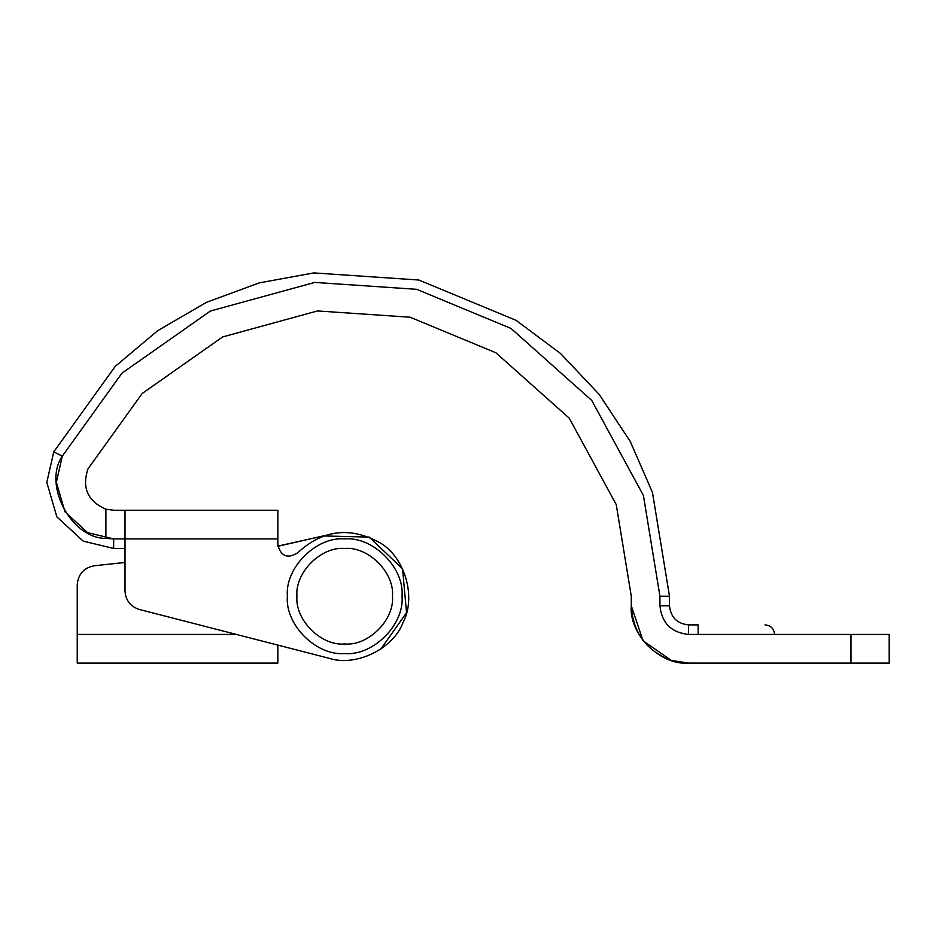 <?xml version="1.0" encoding="UTF-8"?>
<svg xmlns="http://www.w3.org/2000/svg" width="936" height="936" viewBox="0 0 936 936"><rect width="100%" height="100%" fill="white"/><g stroke="black" fill="none" stroke-linecap="round" stroke-linejoin="round"><path stroke-width="1.4" d="M279.337 545.957L323.201 535.942L369.229 537.1L402.562 568.854L406.54 612.741L380.8 649.081L406.54 612.741L402.562 568.854L369.229 537.1L323.201 535.942L277.898 546.121M87.329 470.293L87.996 468.854C81.701 487.738 87.668 501.181 105.897 509.184L113.665 510.249L277.84 510.249L277.84 538.914L125.003 538.914L125.003 590.967C125.623 600.35 130.408 606.516 139.347 609.465L328.758 658.207L277.84 645.103L277.84 663.086L77.232 663.086L77.232 584.743L77.232 634.433L236.375 634.433M94.314 565.742C83.866 567.801 78.168 574.131 77.232 584.743C78.168 574.131 83.866 567.801 94.314 565.742C83.866 567.801 78.168 574.131 77.232 584.743C78.168 574.131 83.866 567.801 94.314 565.742L125.003 562.466M277.84 538.914L277.84 544.986C280.987 556.452 287.621 559.049 297.718 552.766C322.698 529.717 350.076 526.371 379.864 542.74C404.691 556.78 416.497 596.875 403.229 622.124C393.459 648.929 355.844 667.146 328.758 658.207C355.844 667.146 393.459 648.929 403.229 622.124C416.497 596.875 404.691 556.78 379.864 542.74C350.076 526.371 322.698 529.717 297.718 552.766M643.43 641.066L671.404 660.453C646.273 650.859 632.888 632.631 631.285 605.779L631.285 596.22L616.239 504.598L569.287 418.205L495.893 352.778L410.12 317.21L317.48 310.951L222.651 336.937L142.19 393.459L87.996 468.854L142.19 393.459L222.651 336.937L317.48 310.951L410.12 317.21L495.893 352.778L569.287 418.205L616.239 504.598L631.285 596.22M671.404 660.453L688.592 663.086C660.243 665.66 628.723 634.128 631.285 605.779L642.915 640.388M125.003 548.461L113.665 548.461L83.21 541.125L56.839 516.836L46.8 482.414L53.761 451.877L115.186 366.432L157.669 330.7L206.376 302.375L259.237 282.883L313.841 272.914L418.837 280.016L516.052 320.311L560.535 353.515L599.227 394.465L630.267 441.5L652.439 492.383L669.497 596.22L659.938 596.22L659.938 605.779C661.764 623.06 671.311 632.607 688.592 634.433L889.2 634.433L889.2 663.086L844.307 663.086M53.761 451.877L62.314 456.125L121.937 373.183L210.436 311.009L314.753 282.415L416.66 289.318L511.009 328.431L591.739 400.409L643.395 495.436L659.938 596.22L643.395 495.436L591.739 400.409L511.009 328.431L416.66 289.318L314.753 282.415L210.436 311.009L121.937 373.183L62.314 456.125L56.347 482.297L64.958 511.805L87.563 532.619L113.665 538.914L105.897 538.375L105.897 509.184M669.497 596.22L669.497 605.779C670.702 617.304 677.079 623.668 688.592 624.885L698.151 624.885L698.151 634.433M125.003 510.249L125.003 538.914L113.665 538.914L113.665 548.461M62.314 456.125C42.658 484.637 71.265 538.633 105.897 538.375M125.003 590.967C125.623 600.35 130.408 606.516 139.347 609.465M743.044 663.086L688.592 663.086L743.044 663.086M850.988 634.433L850.988 663.086L688.592 663.086M659.938 605.779C661.764 623.06 671.311 632.607 688.592 634.433C671.311 632.607 661.764 623.06 659.938 605.779L669.497 605.779M296.946 596.22C294.805 619.854 321.071 646.121 344.705 643.991C368.339 646.121 394.606 619.854 392.465 596.22C394.606 572.598 368.339 546.332 344.705 548.461C321.071 546.332 294.805 572.598 296.946 596.22M287.387 596.22C284.825 567.871 316.345 536.351 344.705 538.914C373.066 536.351 404.586 567.871 402.024 596.22C404.586 624.581 373.066 656.101 344.705 653.539C316.345 656.101 284.825 624.581 287.387 596.22M688.592 624.885L688.592 634.433M774.575 634.433C773.99 628.641 770.808 625.459 765.016 624.885"/></g></svg>
